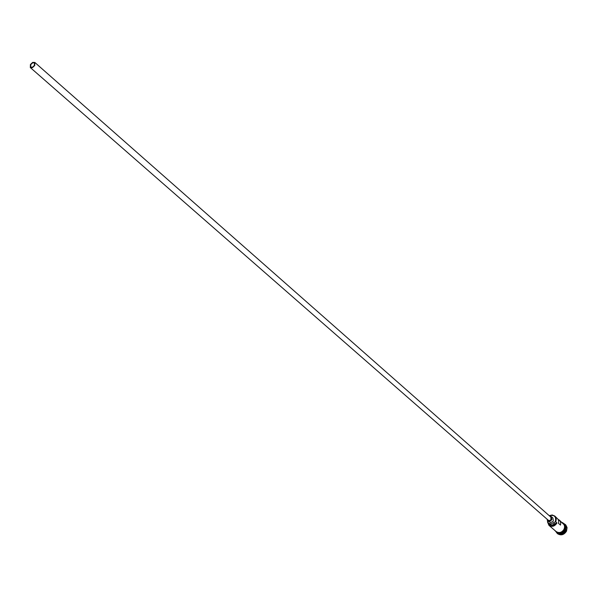<?xml version="1.0" encoding="UTF-8"?>
<svg xmlns="http://www.w3.org/2000/svg" width="597" height="597" viewBox="0 0 597 597"><rect width="100%" height="100%" fill="white"/><g stroke="black" fill="none" stroke-linecap="round" stroke-linejoin="round"><path stroke-width="0.9" d="M549.24 515.666L552.188 514.98L554.8 516.047L556.255 519.136L555.882 521.427L555.367 521.688C556.367 516.554 554.352 514.577 549.33 515.748M30.783 64.58L30.701 67.148L32.507 67.177L34.365 65.431L34.454 62.872L32.648 62.834L30.783 64.58M34.723 65.521L34.827 62.446L32.663 62.401L30.425 64.491L30.328 67.573L32.492 67.61L34.723 65.521M30.328 67.573L548.203 520.188L549.583 520.569L550.941 519.771L550.889 517.129L34.827 62.446M547.016 519.151L547.755 520.703L548.598 521.151L549.934 521.129L551.404 520.144L551.792 519.539L551.344 516.621L549.71 516.084M547.755 520.703L550.471 522.569L552.949 521.502L553.337 520.897L552.889 517.98L551.344 516.621M564.844 525.196L564.971 530.032C563.232 532.92 560.911 533.897 558.016 532.979M564.963 525.561L564.822 529.905C563.277 532.554 561.135 533.606 558.389 533.046M564.702 524.838L565.978 527.42L565.471 530.472C563.314 533.778 560.71 534.584 557.643 532.882M563.859 523.576L565.605 524.77L566.59 526.412L566.904 528.382L566.277 530.912C563.769 534.718 560.784 535.576 557.322 533.487L556.285 532.211M554.8 516.047L558.18 519.405L558.702 521.263L558.449 523.285L560.479 525.076L560.732 523.062L560.016 520.882L558.113 519.293M555.695 521.868L556.979 522.994C554.71 526.412 552.031 527.188 548.934 525.323L547.442 521.733M559.285 520.032L564.18 524.83L564.62 526.987L564.068 529.24C561.829 532.628 559.165 533.39 556.091 531.531L548.934 525.323M565.389 524.554L567.083 527.591L566.531 531.136C564.016 534.934 561.031 535.793 557.568 533.711L557.449 533.599M547.598 522.114C549.613 526.905 552.606 527.188 556.576 522.965L552.113 525.054L550.277 524.673L548.382 523.136L550.83 523.935L553.412 522.83L554.695 523.95M556.576 522.965L556.979 522.994M555.292 521.838L553.412 522.83M548.382 523.136L547.233 520.009M561.941 532.748L565.128 529.114M555.523 531.046C558.635 533.584 561.501 532.987 564.128 529.263C565.18 526.591 564.672 524.494 562.605 522.972M564.374 529.479C562.031 532.979 559.299 533.711 556.173 531.696M564.553 529.509C565.784 526.099 564.889 523.711 561.881 522.338M564.546 529.524C561.187 533.875 557.934 534.173 554.8 530.412"/></g></svg>
